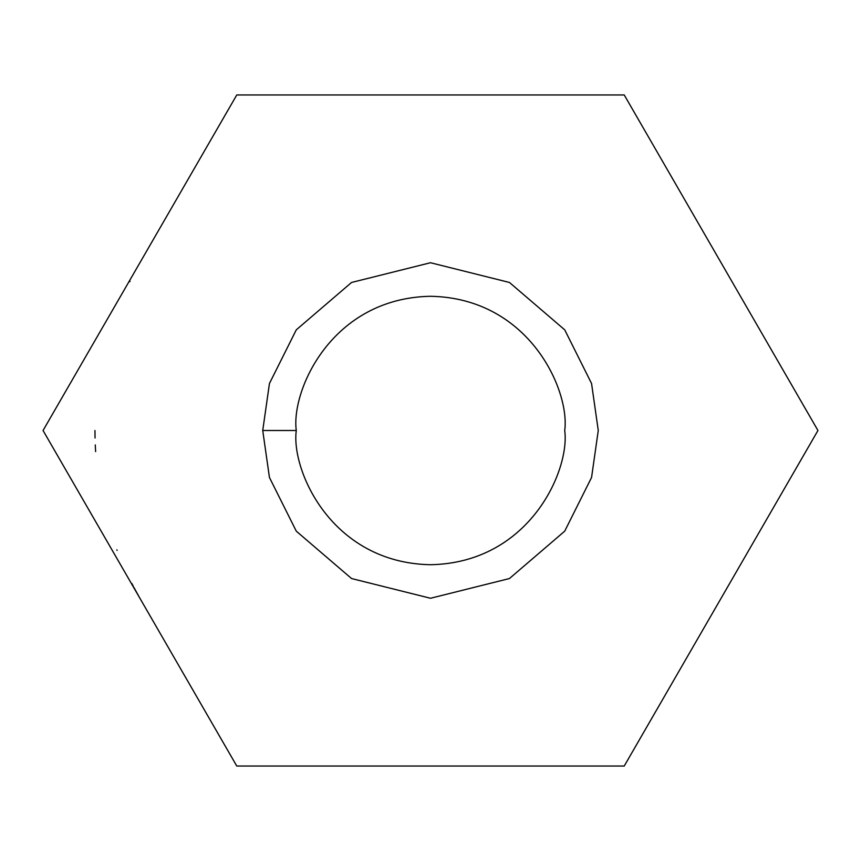 <?xml version="1.0" encoding="UTF-8"?>
<svg xmlns="http://www.w3.org/2000/svg" width="861" height="861" viewBox="0 0 861 861"><rect width="100%" height="100%" fill="white"/><g stroke="black" fill="none" stroke-linecap="round" stroke-linejoin="round"><path stroke-width="1.29" d="M624.225 766.042L236.775 766.042L43.05 430.5L236.775 94.958L624.225 94.958L817.95 430.5L624.225 766.042L817.95 430.5L624.225 94.958L236.775 94.958L43.05 430.5L236.775 766.042L624.225 766.042M296.281 430.5C290.889 469.762 331.162 562.89 430.5 564.719C529.838 562.89 570.111 469.762 564.719 430.5C570.111 391.238 529.838 298.11 430.5 296.281C331.162 298.11 290.889 391.238 296.281 430.5C290.889 391.238 331.162 298.11 430.5 296.281C529.838 298.11 570.111 391.238 564.719 430.5C570.111 469.762 529.838 562.89 430.5 564.719C331.162 562.89 290.889 469.762 296.281 430.5L262.734 430.5L269.439 383.522L296.281 329.838L351.546 282.462L430.5 262.734L509.454 282.462L564.719 329.838L591.561 383.522L598.266 430.5L591.561 477.478L564.719 531.162L509.454 578.538L430.5 598.266L351.546 578.538L296.281 531.162L269.439 477.478L262.734 430.5L269.439 477.478L296.281 531.162L351.546 578.538L430.5 598.266L509.454 578.538L564.719 531.162L591.561 477.478L598.266 430.5L591.561 383.522L564.719 329.838L509.454 282.462L430.5 262.734L351.546 282.462L296.281 329.838L269.439 383.522L262.734 430.5L296.281 430.5M133.939 587.471L139.46 597.491M721.087 262.734L721.54 263.52L721.087 262.734M131.916 583.586L133.294 586.255M721.087 598.266L721.443 597.663L721.087 598.266M130.022 281.16L129.763 281.698M117.096 550.373L116.892 549.824M95.625 451.616L95.27 444.9M95.044 438.001L94.958 430.5"/></g></svg>
